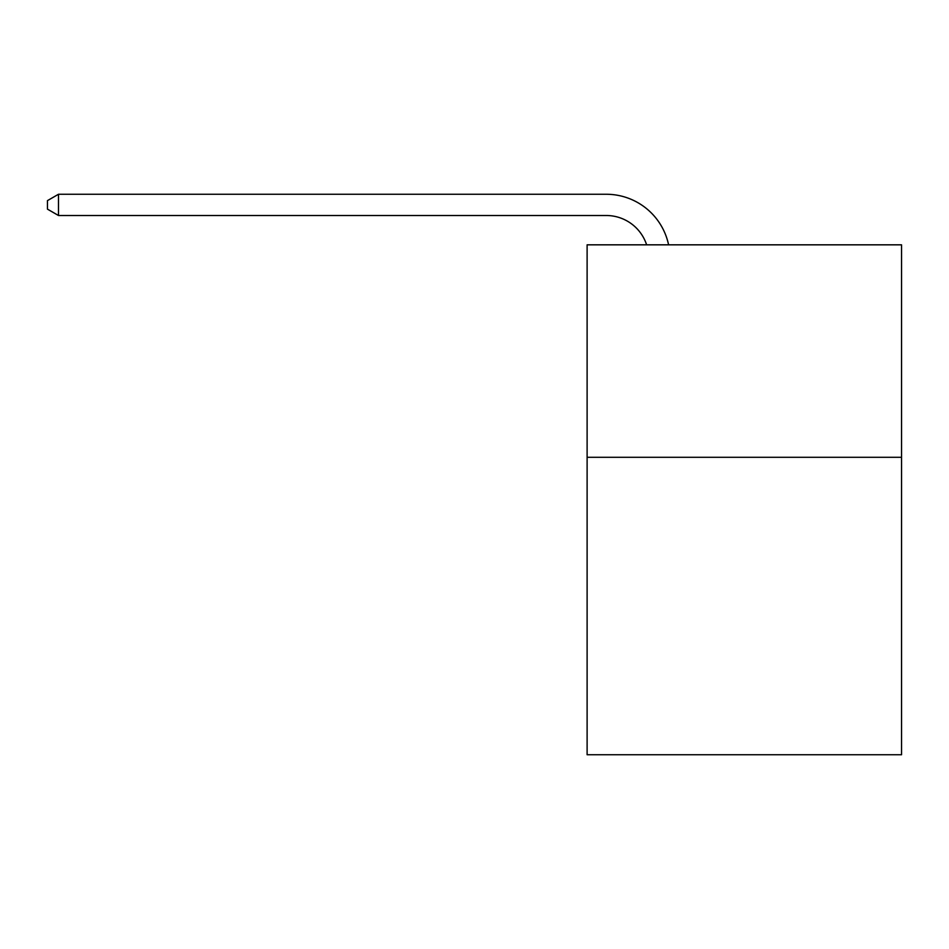 <?xml version="1.0" encoding="UTF-8"?>
<svg xmlns="http://www.w3.org/2000/svg" width="949" height="949" viewBox="0 0 949 949"><rect width="100%" height="100%" fill="white"/><g stroke="black" fill="none" stroke-linecap="round" stroke-linejoin="round"><path stroke-width="1.42" d="M901.55 457.288L901.55 754.74L587.111 754.74L587.111 244.83L901.55 244.83L901.55 457.288L587.111 457.288M646.625 244.83A42.491 42.491 -44.3 0 0 606.221 215.506L58.494 215.506L58.494 194.26L606.221 194.26A63.737 63.737 135.7 0 1 668.594 244.83M58.494 215.506L47.45 209.136L47.45 200.63L58.494 194.26"/></g></svg>
